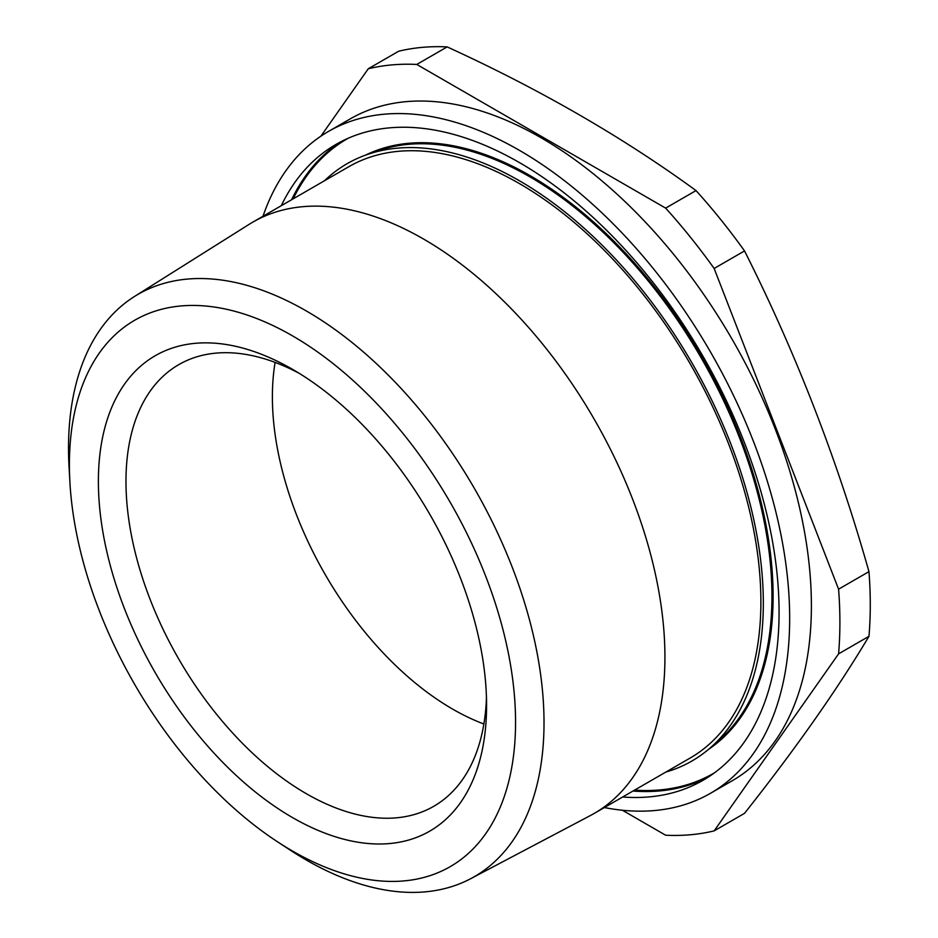 <?xml version="1.0" encoding="UTF-8"?>
<svg xmlns="http://www.w3.org/2000/svg" width="938" height="938" viewBox="0 0 938 938"><rect width="100%" height="100%" fill="white"/><g stroke="black" fill="none" stroke-linecap="round" stroke-linejoin="round"><path stroke-width="1.41" d="M714.146 830.88L744.526 813.34C795.635 748.77 837.118 689.758 868.963 636.316L838.584 653.856L714.146 830.88A422.417 243.88 60 0 1 665.64 835.219L622.398 810.244M838.584 653.856A422.417 243.88 60 0 0 838.584 589.181L868.963 571.641A422.417 243.88 60 0 1 868.963 636.316M838.584 589.181L714.146 268.467L744.526 250.927C795.635 352.266 837.118 459.174 868.963 571.641M714.146 268.467A422.417 243.88 60 0 0 665.64 208.119L696.019 190.578A422.417 243.88 60 0 1 744.526 250.927M665.64 208.119L416.777 64.441L447.156 46.9C540.112 89.45 623.067 137.347 696.019 190.578M416.777 64.441A422.417 243.88 60 0 0 368.271 68.767L398.638 51.238A422.417 243.88 60 0 1 447.156 46.9M368.271 68.767L320.878 136.198M281.283 205.692A367.121 211.953 60 0 1 335.933 144.429A367.121 211.953 60 0 1 703.043 356.393A367.121 211.953 60 0 1 703.043 780.299A367.121 211.953 60 0 1 622.668 796.995M262.992 216.256A382.094 220.606 60 0 1 328.441 131.461A382.094 220.606 60 0 1 519.488 150.385A382.094 220.606 60 0 1 769.101 487.092A382.094 220.606 60 0 1 710.535 793.267A382.094 220.606 60 0 1 604.377 807.559M470.653 878.718L590.424 815.521A341.385 197.097 -120 0 0 594.223 813.422L690.18 758.021A341.385 197.097 -120 0 0 690.18 363.815A341.385 197.097 -120 0 0 348.795 166.718L252.838 222.118A341.385 197.097 -120 0 0 249.121 224.358L134.497 296.478A336.238 194.131 60 0 1 306.269 310.935A336.238 194.131 60 0 1 526.91 610.591A336.238 194.131 60 0 1 470.653 878.718A336.238 194.131 60 0 1 290.487 850.285L277.671 841.902A315.485 182.148 -120 0 0 292.48 851.024A315.485 182.148 -120 0 0 515.56 722.225A315.485 182.148 -120 0 0 292.48 335.839A315.485 182.148 -120 0 0 69.893 482.003A315.485 182.148 -120 0 0 277.671 841.902M324.442 180.776A344.844 199.102 60 0 1 367.462 154.453A344.844 199.102 60 0 1 691.904 362.818A344.844 199.102 60 0 1 710.136 747.985A344.844 199.102 60 0 1 665.828 772.08M292.48 817.561A274.494 158.487 60 0 1 98.384 481.358A274.494 158.487 60 0 1 292.48 369.302A274.494 158.487 60 0 1 486.576 705.493A274.494 158.487 60 0 1 292.48 817.561M594.223 813.422A341.385 197.097 -120 0 0 646.552 539.866A341.385 197.097 -120 0 0 423.53 239.026A341.385 197.097 -120 0 0 252.838 222.118M69.893 482.003L69.037 466.725A336.238 194.131 60 0 1 134.497 296.478M483.867 723.995A254.995 147.219 60 0 1 272.383 396.833A254.995 147.219 60 0 1 275.104 362.396M299.503 373.5A254.995 147.219 -120 0 0 178.783 364.636A254.995 147.219 -120 0 0 125.973 481.37A254.995 147.219 -120 0 0 237.279 737.983A254.995 147.219 -120 0 0 433.766 806.293A254.995 147.219 -120 0 0 486.459 697.309M328.441 131.461L350.167 118.927A382.094 220.606 60 0 1 541.214 137.851A382.094 220.606 60 0 1 790.828 474.546A382.094 220.606 60 0 1 732.25 780.733L710.535 793.267M291.601 199.735A367.121 211.953 60 0 1 341.162 141.579M708.131 777.192A367.121 211.953 60 0 1 632.986 791.039M293.195 198.809A366.348 211.507 60 0 1 348.233 138.226M714.568 772.748A366.348 211.507 60 0 1 634.58 790.113M365.539 155.133A343.308 198.211 60 0 1 701.999 356.991A343.308 198.211 60 0 1 708.589 749.31M367.462 154.453L378.706 150.596A342.546 197.777 60 0 1 701.003 357.577A342.546 197.777 60 0 1 719.094 740.176L710.136 747.985"/></g></svg>
